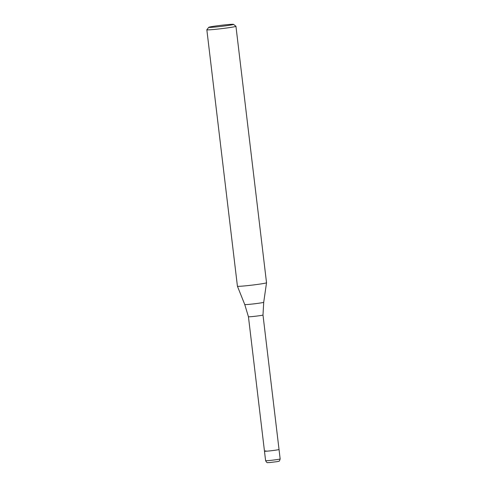 <?xml version="1.0" encoding="UTF-8"?>
<svg xmlns="http://www.w3.org/2000/svg" width="487" height="487" viewBox="0 0 487 487"><rect width="100%" height="100%" fill="white"/><g stroke="black" fill="none" stroke-linecap="round" stroke-linejoin="round"><path stroke-width="0.73" d="M280.159 458.937A7.329 0.323 173.2 0 1 278.734 459.302A7.329 0.323 173.2 0 1 270.626 460.379A7.329 0.323 173.2 0 1 265.604 460.672C267.406 463.746 267.229 462.309 269.36 462.589L277.371 461.615C279.027 460.83 279.148 462.352 280.159 458.937L262.992 315.01A7.329 0.323 173.2 0 1 262.992 315.016A7.329 0.323 173.2 0 1 261.574 315.375A7.329 0.323 173.2 0 1 253.477 316.453A7.329 0.323 173.2 0 1 248.443 316.751A7.329 0.323 173.2 0 1 248.443 316.745M265.604 460.672L264.478 451.224A7.329 0.323 173.2 0 0 269.5 450.932A7.329 0.323 173.2 0 0 277.608 449.848A7.329 0.323 173.2 0 0 279.033 449.489A7.329 0.323 173.2 0 1 277.608 449.848A7.329 0.323 173.2 0 1 269.5 450.932A7.329 0.323 173.2 0 1 264.478 451.224A7.329 0.323 173.2 0 1 265.896 450.865M262.992 315.016L263.711 302.275L266.529 282.758A14.653 0.639 173.2 0 1 266.529 282.758A14.653 0.639 173.2 0 1 263.686 283.471A14.653 0.639 173.2 0 1 247.548 285.625A14.653 0.639 173.2 0 1 237.425 286.228A14.653 0.639 173.2 0 1 237.425 286.222L206.841 29.762A14.653 0.639 173.2 0 1 206.853 29.731L208.777 27.296A12.455 0.542 173.2 0 1 211.181 26.706A12.455 0.542 173.2 0 1 224.708 24.898A12.455 0.542 173.2 0 1 233.492 24.35A12.455 0.542 173.2 0 1 231.088 24.989A12.455 0.542 173.2 0 1 217.044 26.852A12.455 0.542 173.2 0 1 208.777 27.296M233.492 24.35L235.927 26.268A14.653 0.639 173.2 0 1 235.945 26.292A14.653 0.639 173.2 0 1 233.109 27.016A14.653 0.639 173.2 0 1 216.885 29.177A14.653 0.639 173.2 0 1 206.841 29.762M263.711 302.275A9.545 0.414 173.2 0 1 261.86 302.744A9.545 0.414 173.2 0 1 251.347 304.144A9.545 0.414 173.2 0 1 244.754 304.539L237.425 286.228M266.529 282.752L235.945 26.292M244.754 304.539L248.443 316.751L264.478 451.224"/></g></svg>
